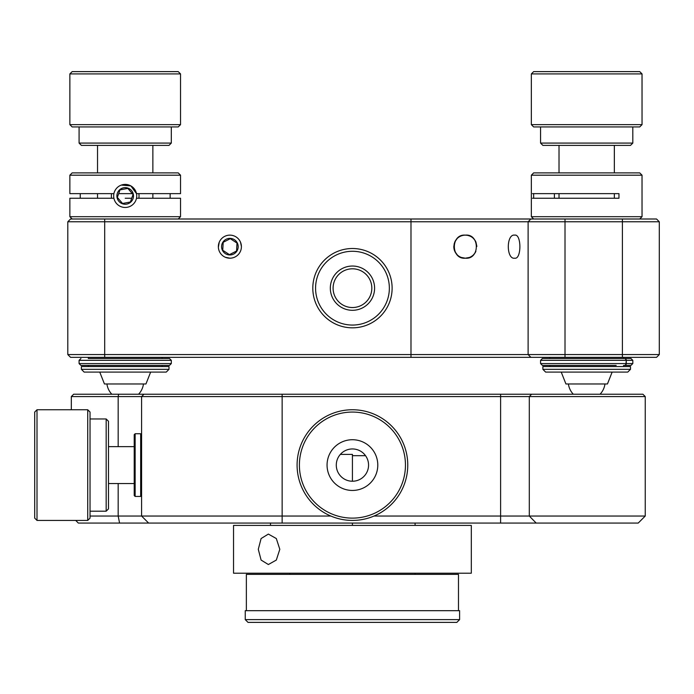 <?xml version="1.0" encoding="UTF-8"?>
<svg xmlns="http://www.w3.org/2000/svg" width="694" height="694" viewBox="0 0 694 694"><rect width="100%" height="100%" fill="white"/><g stroke="black" fill="none" stroke-linecap="round" stroke-linejoin="round"><path stroke-width="1.04" d="M374.014 516.041L645.246 516.041L638.22 523.068L148.62 523.068L141.593 516.041L141.593 396.569L71.317 396.569L71.317 409.755M90.038 516.041L118.171 516.041L119.576 523.068L148.62 523.068L141.593 516.041L330.838 516.041M282.146 523.068L282.146 396.569L141.593 396.569L143.936 394.227L642.904 394.227L645.246 396.569L282.146 396.569L282.146 394.227M645.246 516.041L645.246 396.569M118.171 483.536L118.171 516.041L141.593 516.041M119.576 523.068L78.344 523.068L75.707 520.422M71.317 396.569L73.659 394.227L143.936 394.227M279.812 549.301L276.316 538.544L268.361 534.085L261.1 538.544L258.289 549.301L261.1 560.067L268.361 564.526L276.316 560.067L279.812 549.301M471.313 573.201L233.54 573.201L233.54 525.41L471.313 525.41L471.313 573.201M459.601 619.621L456.834 622.388L248.018 622.388L245.251 619.621L459.601 619.621L459.601 610.677L245.251 610.677L245.251 619.621M352.422 455.68L365.538 455.68M458.482 610.677L458.482 574.372L246.361 574.372L246.361 610.677M352.422 525.41L352.422 523.068M352.422 481.228L352.422 454.388L340.346 454.388M352.465 266.036A22.139 22.139 0 0 0 330.327 288.166A22.139 22.139 0 0 0 352.465 310.305A22.139 22.139 0 0 0 374.595 288.166A22.139 22.139 0 0 0 352.465 266.036M352.465 307.537A19.371 19.371 0 0 1 333.094 288.166A19.371 19.371 0 0 1 352.465 268.804A19.371 19.371 0 0 0 333.094 288.166A19.371 19.371 0 0 0 352.465 307.537A19.371 19.371 0 0 0 371.828 288.166A19.371 19.371 0 0 0 352.465 268.804A19.371 19.371 0 0 1 371.828 288.166A19.371 19.371 0 0 1 352.465 307.537M352.465 327.828A39.653 39.653 0 0 1 312.803 288.166A39.653 39.653 0 0 1 352.465 248.513A39.653 39.653 0 0 1 392.119 288.166A39.653 39.653 0 0 1 352.465 327.828M352.465 251.28A36.895 36.895 0 0 0 315.57 288.166A36.895 36.895 0 0 0 352.465 325.061A36.895 36.895 0 0 0 389.351 288.166A36.895 36.895 0 0 0 352.465 251.28M530.884 219L565.011 219L565.011 221.768L67.804 221.768L70.571 219L530.884 219L528.117 221.768L528.117 354.573L659.3 354.573L659.3 221.768L565.011 221.768L565.011 357.341L70.571 357.341L67.804 354.573L67.804 221.768M67.804 354.573L528.117 354.573L530.884 357.341M229.879 258.194A11.529 11.529 0 0 1 218.35 246.665A11.529 11.529 0 0 1 229.879 235.136A11.529 11.529 0 0 1 241.408 246.665A11.529 11.529 0 0 1 229.879 258.194L225.429 257.301M218.367 247.272L219.243 242.223M240.514 242.223L241.399 246.422M241.399 246.439L241.382 247.342M565.011 357.341L656.533 357.341L659.3 354.573M467.027 235.257L465.344 235.136C479.901 233.574 480.04 259.677 465.344 258.194L469.37 257.465M473.239 255.062A11.529 11.529 0 0 1 469.708 257.335L469.795 257.301M474.852 253.189L473.499 254.819A11.529 11.529 0 0 1 473.429 254.88L474.896 253.119M476.873 246.422L475.937 242.102M474.843 240.124L473.351 238.372M470.593 236.402L469.656 235.977M468.962 235.717L467.834 235.405M514.74 258.194C506.186 259.729 506.134 233.661 514.74 235.136C521.576 233.722 521.61 259.565 514.74 258.194M469.56 257.396A11.529 11.529 0 0 1 465.344 258.194C450.744 259.625 450.623 233.783 465.344 235.136A11.529 11.529 0 0 1 473.49 238.502L473.438 238.458M462.447 235.509L461.389 235.839M457.086 238.623L455.837 240.141M453.824 246.448A11.529 11.529 0 0 1 453.824 246.439L454.674 242.301M454.275 243.447L453.815 246.682L454.379 250.222M453.954 248.452L454.761 251.219M454.9 251.54L457.233 254.854M460.304 257.032L461.042 257.361M473.534 238.545A11.529 11.529 0 0 1 475.989 242.223M475.884 251.332A11.529 11.529 0 0 1 473.534 254.785M457.407 238.302A11.529 11.529 0 0 1 465.344 235.136L467.123 235.275M467.739 235.387L469.465 235.899M469.56 235.934L470.306 236.255M460.99 257.335A11.529 11.529 0 0 0 465.344 258.194L461.276 257.448M461.102 257.387L460.148 256.954M454.96 241.668L457.12 238.589M460.903 257.301A11.529 11.529 0 0 1 457.199 254.819M457.164 254.785A11.529 11.529 0 0 1 454.709 251.107M454.579 250.786A11.529 11.529 0 0 1 453.824 246.925M454.77 242.085A11.529 11.529 0 0 1 457.129 238.58M565.011 219L656.533 219L659.3 221.768M72.167 219L69.86 216.693L180.535 216.693L180.535 198.25L136.492 198.25M113.903 198.25L69.86 198.25L69.86 216.693M121.311 185.09L130.871 185.905L136.492 193.635L180.535 193.635L180.535 175.192L69.86 175.192L69.86 193.635L113.903 193.635M178.228 219L180.535 216.693M69.86 175.192L72.167 172.884L178.228 172.884L180.535 175.192M131.721 198.25L125.198 198.25M80.252 198.25L80.252 193.635M170.143 193.635L170.143 198.25M118.674 193.635L132.337 193.635L118.674 193.635M88.312 357.341L88.312 358.486L169.466 358.486L162.092 358.486L162.092 357.341M88.312 365.408L88.312 366.562M162.092 365.408L162.092 366.562M166.239 372.097L84.156 372.097L81.389 369.329L169.006 369.329L166.239 372.097M81.389 369.329L81.389 366.562L169.006 366.562L169.006 369.329M116.453 203.446A11.529 11.529 0 0 0 132.701 204.687A11.529 11.529 0 0 0 133.951 188.43A11.529 11.529 0 0 0 117.694 187.189A11.529 11.529 0 0 0 116.453 203.446M138.835 193.635A13.837 13.837 0 0 1 138.835 198.25M119.871 190.234L117.347 197.417L122.552 203.472L130.403 201.997L133.048 194.467L127.843 188.404L120.001 189.878L117.347 197.417L122.552 203.472L130.403 201.997L133.048 194.467L127.843 188.404L120.001 189.878M131.496 190.538A8.302 8.302 0 0 0 119.793 189.644A8.302 8.302 0 0 0 118.9 201.347A8.302 8.302 0 0 0 130.602 202.24A8.302 8.302 0 0 0 131.496 190.538M111.561 198.25A13.837 13.837 0 0 1 111.561 193.635M171.314 363.561L169.466 365.408L80.929 365.408L79.081 363.561L171.314 363.561L171.314 360.333L79.081 360.333L80.929 358.486M367.647 485.375A25.366 25.366 0 0 1 332.14 480.317A25.366 25.366 0 0 1 337.197 444.802A25.366 25.366 0 0 1 372.713 449.868A25.366 25.366 0 0 1 367.647 485.375M342.741 452.184A16.136 16.136 0 0 0 339.513 474.774A16.136 16.136 0 0 0 362.112 478.001A16.136 16.136 0 0 0 365.33 455.403A16.136 16.136 0 0 0 342.741 452.184M384.259 507.505A53.03 53.03 0 0 0 394.834 433.256A53.03 53.03 0 0 0 320.593 422.681A53.03 53.03 0 0 0 310.01 496.921A53.03 53.03 0 0 0 384.259 507.505M319.205 420.833A55.338 55.338 0 0 1 396.682 431.868A55.338 55.338 0 0 1 385.647 509.344A55.338 55.338 0 0 1 308.171 498.309A55.338 55.338 0 0 1 319.205 420.833M150.641 372.097L145.948 383.982L104.447 383.982L99.754 372.097M171.314 143.085L169.006 145.393L81.389 145.393L79.081 143.085L171.314 143.085L171.314 126.941M180.535 124.642L178.228 126.941L72.167 126.941L69.86 124.642L180.535 124.642L180.535 73.911L69.86 73.911L69.86 124.642M69.86 73.911L72.167 71.612L178.228 71.612L180.535 73.911M533.651 219L531.344 216.693L642.037 216.693L642.019 198.25M532.506 193.635L618.961 193.635L618.961 198.25L532.506 198.25M642.019 193.635L642.037 175.192L531.344 175.192L531.344 216.693M531.344 175.192L533.651 172.884L639.729 172.884L642.037 175.192L639.712 172.884M554.402 198.25L554.402 193.635M586.682 372.097L545.64 372.097L542.873 369.329L630.508 369.329L627.74 372.097L586.682 372.097M542.873 369.329L542.873 366.562L630.508 366.562L630.508 369.329L630.49 366.562M533.651 193.635L533.651 198.25M549.787 357.341L549.787 358.486L542.413 358.486L624.427 358.486A1.848 1.57 -90 0 1 626.005 360.333L540.565 360.333L542.413 358.486M616.177 365.408L542.413 365.408L540.565 363.561L626.005 363.561L626.274 360.333A1.848 1.848 0 0 0 624.427 358.486M594.472 145.393L542.873 145.393L540.565 143.085L632.815 143.085L632.798 126.941L632.815 143.085L630.49 145.393L594.472 145.393M639.712 126.941L642.019 124.642L639.729 126.941L533.651 126.941L531.344 124.642L642.037 124.642L642.019 73.911L531.344 73.911L531.344 124.642M531.344 73.911L533.651 71.612L639.729 71.612L642.037 73.911L639.712 71.612M612.143 372.097L607.45 383.982L565.931 383.982L561.238 372.097M37.008 520.422L34.7 518.123L34.7 412.062L37.008 409.755L37.008 520.422L87.73 520.422L87.73 409.755L37.008 409.755M87.73 409.755L90.038 412.062L90.038 518.123L87.73 520.422M106.173 418.976L108.481 421.284L108.481 508.893L106.173 511.2L106.173 418.976L90.038 418.976M135.139 496.444L134.22 495.525L134.22 434.652L135.139 433.733L135.139 496.444L140.674 496.444L140.674 433.733L135.139 433.733M140.674 433.733L141.593 434.652L141.593 435.806M234.416 239.716A8.302 8.302 0 0 1 236.828 251.202A8.302 8.302 0 0 1 225.333 253.614A8.302 8.302 0 0 1 222.93 242.128A8.302 8.302 0 0 1 234.416 239.716M229.436 254.637L222.748 250.274L223.19 242.293L230.313 238.693L237.001 243.056L236.567 251.037L229.436 254.637M630.508 145.393L632.815 143.085M639.729 219L642.037 216.693L642.019 175.192M623.594 357.341L623.594 358.486M623.594 365.408L623.594 366.562M627.74 372.097L630.49 369.329M623.568 357.341L623.568 358.486L630.967 358.486L632.815 360.333L626.274 360.333L626.274 363.561L632.815 363.561L632.815 360.333M632.815 363.561L630.967 365.408L624.427 365.408A1.848 1.848 0 0 0 626.274 363.561L626.005 363.561A1.848 1.57 90 0 1 624.427 365.408M500.608 523.068L500.608 394.227M536.184 523.068L529.296 516.041L529.296 396.569L531.595 394.227M118.171 446.641L118.171 396.569L118.639 394.227M622.405 357.341L622.405 219M104.699 219L104.699 357.341M410.987 219L410.987 357.341M289.762 573.201L289.762 574.372M415.09 523.068L415.09 525.41M415.09 573.201L415.09 574.372M270.495 525.41L270.495 523.068M79.081 363.561L79.081 360.333M171.314 360.333L169.466 358.486M97.533 145.393L97.533 172.884M97.533 193.635L97.533 198.25M152.862 145.393L152.862 172.884M152.862 193.635L152.862 198.25M106.919 383.982A18.443 18.443 0 0 0 111.829 394.227M138.566 394.227A18.443 18.443 0 0 0 143.476 383.982M79.081 143.085L79.081 126.941M639.712 219L642.019 216.693M549.787 365.408L549.787 366.562M623.568 365.408L623.568 366.562M540.565 363.561L540.565 360.333M540.565 143.085L540.565 126.941M559.017 145.393L559.017 172.884M559.017 193.635L559.017 198.25M607.432 383.982L612.125 372.097M614.346 145.393L614.346 172.884L614.364 145.393M614.346 193.635L614.346 198.25L614.364 193.635M568.403 383.982A18.443 18.443 0 0 0 573.313 394.227M600.05 394.227A18.443 18.443 0 0 0 604.96 383.982M106.173 511.2L90.038 511.2M108.481 446.641L134.22 446.641M108.481 483.536L134.22 483.536M141.593 495.525L140.674 496.444M642.037 124.642L642.037 73.911"/></g></svg>
